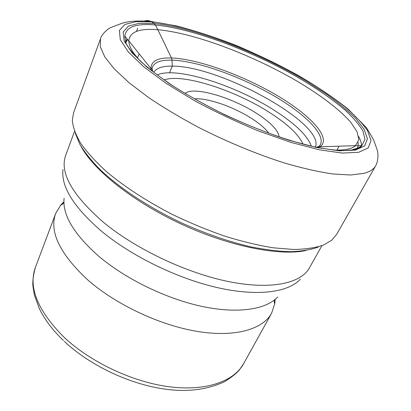 <?xml version="1.0" encoding="UTF-8"?>
<svg xmlns="http://www.w3.org/2000/svg" width="411" height="411" viewBox="0 0 411 411"><rect width="100%" height="100%" fill="white"/><g stroke="black" fill="none" stroke-linecap="round" stroke-linejoin="round"><path stroke-width="0.62" d="M375.639 165.808L336.619 234.455L331.723 240.219L323.673 244.971C315.669 247.761 305.661 249.266 293.654 249.482L273.253 247.812C258.129 245.352 241.976 241.463 224.786 236.15C207.303 230.073 189.918 222.885 172.63 214.588C147.21 201.539 124.502 186.743 106.778 171.865C95.933 162.021 87.307 152.604 80.9 143.614C75.814 135.024 72.953 127.271 72.315 120.356L73.538 112.897L100.525 38.685L100.263 46.71L104.79 56.888L114.366 68.997L129.018 82.688L148.448 97.448C163.578 107.631 180.347 117.649 198.754 127.502C227.715 142.139 256.294 153.976 284.489 163.008C302.275 168.176 318.278 171.824 332.499 173.94L350.598 175.014L364.059 173.339C369.874 171.731 373.738 169.219 375.639 165.808C377.807 162.402 378.67 154.7 377.252 150.082L373.64 139.93L366.555 127.78L347.973 108.961C333.362 97.417 316.634 86.14 297.79 75.136C278.052 64.378 257.635 54.529 236.536 45.59C215.498 37.375 195.425 30.799 176.319 25.867L150.765 21.423C138.255 20.488 128.617 21.125 121.851 23.335L111.33 27.326C107.071 28.981 101.27 34.981 100.525 38.685M169.481 72.788L172.312 66.14C219.423 65.647 324.921 123.31 315.484 146.938M153.884 72.264C156.416 68.005 162.561 65.966 172.312 66.14L172.019 60.14L171.479 57.966L157.834 29.736C193.078 32.844 248.583 53.574 292.858 78.737C317.924 93.199 338.9 108.668 350.701 122.216L357.02 131.648L358.839 139.632L355.525 145.771C353.547 147.39 350.675 148.571 346.905 149.311C343.098 150.051 338.407 150.282 332.828 150.005M144.574 20.961C146.994 20.206 149.321 20.509 151.561 21.87L136.026 21.66L124.954 24.449L119.396 30.435L120.279 39.656L128.294 51.92L143.655 66.726L165.936 83.248L193.956 100.366C214.922 111.679 236.602 121.944 258.997 131.15L290.973 142.412L319.352 149.815L342.312 153.067L358.757 152.275L368.266 147.873L371.015 140.47L367.557 130.755C362.487 123.377 355.053 115.465 345.245 107.03C334.374 98.47 322.029 89.911 308.209 81.352C258.74 51.694 193.216 26.119 151.561 21.87L154.12 23.484C194.48 27.496 258.493 52.444 306.678 81.373L326.082 93.888C337.827 102.303 347.691 110.477 355.679 118.399L364.213 129.403L367.455 138.795L364.66 145.915L355.315 150.107L339.281 150.801L316.989 147.595L289.508 140.392C269.123 133.683 248.126 125.417 226.523 115.594C205.336 105.165 186.044 94.371 168.654 83.212L147.03 67.229L132.059 52.875L124.168 40.961L123.177 31.966L128.443 26.093L139.093 23.324L154.12 23.484L155.445 24.994C192.322 28.549 249.883 50.178 295.91 76.261C315.699 87.687 332.252 99.118 345.584 110.544C353.486 117.936 359.286 124.8 362.99 131.14L364.994 139.432L361.593 146.054C360.468 147.677 358.109 148.895 354.508 149.702L343.283 150.678C333.881 150.267 322.722 148.654 309.812 145.843C282.789 139.242 249.205 126.686 217.398 111.057C201.765 103.053 187.252 94.864 173.853 86.485C161.369 78.167 150.75 70.209 142 62.611C134.443 55.351 129.085 48.883 125.92 43.206L124.846 36.225C125.797 26.941 136 23.196 155.445 24.994L157.834 29.736C139.344 28.179 129.676 31.888 128.818 40.859L128.818 41.018C128.884 46.202 132.712 52.875 140.305 61.044M63.916 201.822L60.977 204.735L55.675 213.494C49.125 231.67 59.754 253.757 87.564 279.752C115.83 304.618 160.095 325.425 197.748 331.492C235.467 337.559 262.876 329.226 271.584 313.254L274.815 303.544L275.129 299.419M194.542 98.907C207.581 97.623 234.614 107.189 252.678 119.149C260.178 124.076 265.568 128.777 268.845 133.241M185.161 93.436C193.54 85.878 232.801 97.566 257.738 114.099C271.219 122.961 278.334 130.539 279.09 136.842M137.433 58.254L137.474 57.9M137.49 57.807L139.216 53.887M336.82 150.38L337.056 150.118M337.118 150.051L338.988 146.193M137.695 28.164L136.452 31.411M81.172 146.629C93.867 170.313 133.354 201.95 181.693 224.278C230.026 246.621 279.716 256.187 305.974 250.505M318.052 247.181C310.608 249.806 301.412 251.301 290.469 251.676C278.596 251.342 265.403 249.734 250.885 246.852C228.007 241.514 204.354 233.278 179.926 222.151C148.13 206.944 119.74 188.104 100.51 169.959C91.663 160.989 84.789 152.466 79.888 144.4L75.29 133.272M151.962 70.754L152.08 68.241C153.632 62.498 160.28 59.801 172.019 60.14C196.997 60.987 238.257 75.562 271.322 94.33C304.325 113.025 327.326 135.409 319.717 145.7L317.878 147.421M318.802 147.595L320.128 146.789C332.026 137.808 309.776 114.484 275.683 94.674C241.545 74.776 197.773 58.968 171.479 57.966C157.737 57.525 150.909 61.08 150.986 68.632L151.227 70.163M355.525 145.771L361.747 145.689C359.753 147.385 356.815 148.618 352.931 149.393M321.926 245.66L309.385 267.941C300.939 283.277 271.44 290.109 229.215 281.699C187.072 273.305 136.473 249.451 103.916 222.7C72.197 195.153 59.451 172.697 65.688 155.332L74.53 131.34M62.986 169.532C60.905 186.615 73.759 207.195 101.548 231.265C131.741 256.3 177.829 278.725 217.912 287.741C258.051 296.737 288.532 292.252 300.323 279.197M277.702 296.983C266.133 309.468 238.041 314.076 202.048 306.426C166.101 298.751 125.355 278.869 98.537 256.048C73.81 234.07 62.333 214.814 64.101 198.287M271.584 313.254L243.656 363.648C234.054 381.208 206.466 391.421 169.661 386.818C132.912 382.204 90.518 362.255 63.885 337.092L63.803 337.015C37.658 310.603 28.195 287.402 35.403 267.417L55.675 213.494M302.979 144.009C298.74 134.644 287.885 124.328 270.423 113.066C235.688 90.451 182.993 73.194 164.215 79.888M311.307 146.033C307.31 135.481 295.139 123.68 274.789 110.631C235.832 85.401 176.489 66.258 157.279 74.859M125.73 42.785L127.533 39.466M125.376 41.932L127.133 38.983M356.681 148.412L355.607 150.051M358.14 142.417L358.14 145.915L357.061 148.988M361.5 145.895C361.469 143.1 360.529 139.997 358.675 136.586M125.006 36.42L124.61 36.759M317.061 147.256L319.717 145.7L320.128 146.789L355.643 145.669M128.818 41.018L124.846 36.225M152.615 71.273L152.08 68.241L150.986 68.632L128.818 40.859M60.977 204.735C61.974 204.914 62.955 204.062 63.921 202.181M243.656 363.648L239.459 369.792C236.71 373.198 231.742 377.154 224.565 381.67C208.434 389.181 190.18 391.858 169.815 389.7C133.416 385.98 91.155 366.648 64.368 341.433M35.403 267.417C33.358 274.867 32.526 281.016 32.901 285.856L34.339 294.877L39.333 308.625C44.609 319.506 52.639 330.141 63.422 340.539M274.851 299.645C274.05 301.602 274.034 302.902 274.815 303.544"/></g></svg>
